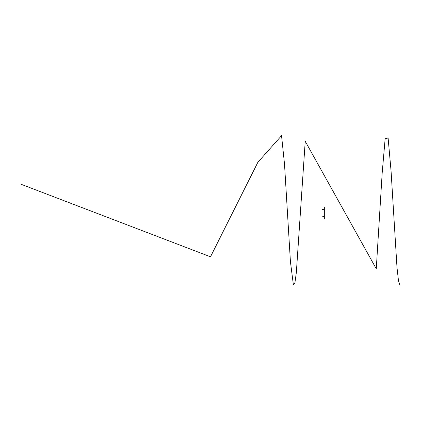 <?xml version="1.0" encoding="UTF-8"?>
<svg xmlns="http://www.w3.org/2000/svg" width="421" height="421" viewBox="0 0 421 421"><rect width="100%" height="100%" fill="white"/><g stroke="black" fill="none" stroke-linecap="round" stroke-linejoin="round"><path stroke-width="0.63" d="M323.865 209.658L324.244 209.658L323.865 209.442M323.865 216.478L324.244 216.478L323.865 216.262M324.338 217.383L324.333 207.274L324.265 217.378M324.338 208.537L324.265 207.79M324.333 218.641L324.333 207.79M322.828 216.336L323.265 216.289M323.544 209.663L322.828 209.584M322.975 216.352L323.26 216.426M323.565 216.452L323.807 216.22L323.444 216.262M323.807 216.368L323.538 216.373L323.823 216.22L323.807 216.52M323.544 216.483L322.828 216.32M323.265 216.262L322.733 216.32M322.828 216.262L323.26 216.278M323.549 216.289L323.812 216.22M323.265 209.569L322.97 209.569M322.97 209.447L323.36 209.453L322.97 209.558M322.828 209.595L322.46 209.469M323.807 209.547L322.765 209.6M323.812 209.7L323.807 209.4M322.681 209.574L323.444 209.658M322.97 209.632L323.26 209.663L322.97 209.632M323.538 209.437L323.807 209.416M322.686 209.484L323.444 209.442M323.823 209.779L323.865 209.321L323.823 209.779M323.823 216.599L323.865 216.141L323.823 216.599M399.95 285.327L398.471 280.675L396.992 267.451L391.067 171.047L388.109 138.025L385.147 138.751L382.189 172.894L376.269 268.798L305.225 141.277L296.342 272.561L294.863 283.138L293.384 284.854L290.422 261.609L284.501 163.985L281.544 135.673L257.863 162.301L210.5 256.799L21.05 184.256M323.444 216.336L322.697 216.341L323.444 216.341M323.538 216.257L323.807 216.236M322.786 209.658L323.354 209.663"/></g></svg>
